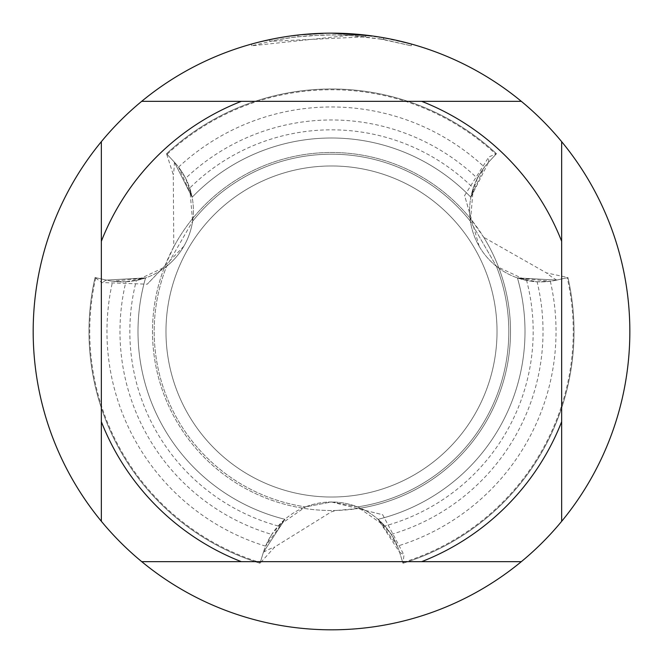 <?xml version="1.0" encoding="UTF-8"?>
<svg xmlns="http://www.w3.org/2000/svg" width="663" height="663" viewBox="0 0 663 663"><rect width="100%" height="100%" fill="white"/><g stroke="black" fill="none" stroke-linecap="round" stroke-linejoin="round"><path stroke-width="0.5" stroke-dasharray="3.31 2.49" d="M331.5 165.974A165.526 165.526 0 0 1 497.026 331.5A165.526 165.526 0 0 1 331.5 497.026A165.526 165.526 0 0 1 165.974 331.5A165.526 165.526 0 0 1 331.5 165.974A165.526 165.526 0 0 1 497.026 331.5A165.526 165.526 0 0 1 331.5 497.026A165.526 165.526 0 0 1 165.974 331.5A165.526 165.526 0 0 1 331.5 165.974A165.526 165.526 0 0 1 497.026 331.5A165.526 165.526 0 0 1 331.5 497.026A165.526 165.526 0 0 1 165.974 331.5A165.526 165.526 0 0 1 331.5 165.974A165.526 165.526 0 0 1 497.026 331.5A165.526 165.526 0 0 1 331.5 497.026A165.526 165.526 0 0 1 165.974 331.5A165.526 165.526 0 0 1 331.5 165.974M336.978 510.427L357.73 508.579L382.684 514.745L403.982 554.956L402.98 563.243L399.59 552.246A71.256 71.256 0 0 0 331.5 501.99L357.465 506.897A71.256 71.256 0 0 0 305.535 506.897L331.5 501.99A71.256 71.256 0 0 0 263.41 552.246L260.02 563.243L274.822 546.925L331.5 511.728L336.978 510.427A179.01 179.01 0 0 1 152.49 331.5A179.01 179.01 0 0 1 331.5 152.49A179.01 179.01 0 0 1 510.51 331.5A179.01 179.01 0 0 1 331.5 510.51A179.01 179.01 0 0 1 165.029 265.681L147.211 284.203L101.746 282.537L95.066 277.532L106.279 280.093A71.256 71.256 0 0 0 174.377 162.162L166.546 153.725L173.283 174.701L173.805 246.785L165.029 265.681M496.38 266.294A177.303 177.303 0 0 1 357.465 506.897L331.5 501.99L305.535 506.897A177.303 177.303 0 0 1 166.62 266.294A71.256 71.256 0 0 0 192.585 221.318L166.62 266.286L192.585 221.318A177.303 177.303 0 0 1 470.415 221.318A71.256 71.256 0 0 0 496.38 266.294L470.415 221.318L496.38 266.286L526.604 280.441A201.668 201.668 0 0 1 384.83 525.991L357.473 506.897A177.303 177.303 0 0 0 496.38 266.294M483.717 237.296L471.741 220.249L464.606 195.552L488.78 157.007L496.454 153.725L488.623 162.162A71.256 71.256 0 0 0 556.721 280.093L567.934 277.532L546.403 272.874L483.717 237.296A179.01 179.01 0 0 1 357.73 508.579M173.805 246.785L173.805 246.785A179.01 179.01 0 0 1 471.741 220.249M316.077 33.548L331.5 33.158A298.35 298.35 0 0 1 629.85 331.5A298.35 298.35 0 0 1 331.5 629.85A298.35 298.35 0 0 1 33.15 331.5A298.35 298.35 0 0 1 331.5 33.15L365.694 35.114L331.5 33.15L348.804 33.664L383.628 37.741L398.513 40.775M411.267 44.015L380.471 37.194M348.804 35.371L251.733 45.78L275.709 40.145L291.935 37.509L308.27 35.769L332.901 34.857L349.326 35.388L365.703 36.83L269.733 41.355A296.643 296.643 0 0 1 297.944 36.755L324.431 34.94L340.84 34.998L357.282 35.976L383.736 39.49L383.736 37.758L371.189 35.802M192.121 197.267L174.377 162.162L192.121 197.267L174.377 162.162L192.121 197.267L174.377 162.162L192.121 197.267L174.377 162.162L192.121 197.267L174.377 162.162L192.121 197.267L174.377 162.162L192.121 197.267L174.377 162.162L192.121 197.267L174.377 162.162L192.121 197.267L174.377 162.162L192.121 197.267L174.377 162.162L192.121 197.267L174.377 162.162L166.546 153.725A242.517 242.517 0 0 1 331.5 88.983A242.517 242.517 0 0 0 166.546 153.725A242.517 242.517 0 0 1 331.5 88.983A242.517 242.517 0 0 0 166.546 153.725A242.517 242.517 0 0 1 331.5 88.983A242.517 242.517 0 0 0 166.546 153.725A242.517 242.517 0 0 1 331.5 88.983A242.517 242.517 0 0 0 166.546 153.725A242.517 242.517 0 0 1 331.5 88.983A242.517 242.517 0 0 0 166.546 153.725A242.517 242.517 0 0 1 331.5 88.983A242.517 242.517 0 0 0 166.546 153.725A242.517 242.517 0 0 1 331.5 88.983A242.517 242.517 0 0 0 166.546 153.725A242.517 242.517 0 0 1 331.5 88.983A242.517 242.517 0 0 0 166.546 153.725A242.517 242.517 0 0 1 331.5 88.983A242.517 242.517 0 0 0 166.546 153.725A242.517 242.517 0 0 1 331.5 88.983A242.517 242.517 0 0 0 166.546 153.725L174.377 162.162L166.546 153.725A242.517 242.517 0 0 1 496.454 153.725A242.517 242.517 0 0 0 331.5 88.983A242.517 242.517 0 0 1 496.454 153.725A242.517 242.517 0 0 0 331.5 88.983A242.517 242.517 0 0 1 496.454 153.725A242.517 242.517 0 0 0 331.5 88.983A242.517 242.517 0 0 1 496.454 153.725A242.517 242.517 0 0 0 331.5 88.983A242.517 242.517 0 0 1 496.454 153.725A242.517 242.517 0 0 0 331.5 88.983A242.517 242.517 0 0 1 496.454 153.725A242.517 242.517 0 0 0 331.5 88.983A242.517 242.517 0 0 1 496.454 153.725A242.517 242.517 0 0 0 331.5 88.983A242.517 242.517 0 0 1 496.454 153.725A242.517 242.517 0 0 0 331.5 88.983A242.517 242.517 0 0 1 496.454 153.725A242.517 242.517 0 0 0 331.5 88.983A242.517 242.517 0 0 1 496.454 153.725L495.941 154.272A241.763 241.763 0 0 0 167.059 154.272L166.546 153.725A242.517 242.517 0 0 1 496.454 153.725A242.517 242.517 0 0 0 331.5 88.983A242.517 242.517 0 0 1 496.454 153.725L488.623 162.162L470.879 197.267M311.817 33.796L297.944 35.048L297.944 36.755L297.944 35.04A298.35 298.35 0 0 0 269.733 39.614L291.372 35.86M302.477 34.567L301.217 34.691M411.292 45.788L411.292 44.015L411.292 45.788M383.736 39.49L379.195 38.711L379.203 36.987M379.195 38.719L411.267 45.788L383.612 39.473L348.813 35.363L348.813 33.656M269.733 41.355L269.733 39.614L269.733 41.355M365.703 36.83L365.703 35.114M275.128 38.52L290.444 35.993M383.628 39.473L383.628 37.741L383.628 39.473M251.716 45.788L251.716 44.015L261.073 41.578M296.303 35.238L331.5 33.15L308.444 34.045L291.239 35.877L268.523 39.871L251.716 44.015M331.5 33.15L324.431 33.233M526.596 280.441L517.438 277.921L537.096 281.783L550.348 281.245L517.438 277.921L556.721 280.093L567.934 277.532A242.517 242.517 0 0 1 402.98 563.243L399.59 552.246L378.059 519.32M284.941 519.32L263.41 552.246L284.941 519.32L263.41 552.246L284.941 519.32L263.41 552.246L284.941 519.32L263.41 552.246L284.941 519.32L263.41 552.246L284.941 519.32L263.41 552.246L284.941 519.32L263.41 552.246L284.941 519.32L263.41 552.246L284.941 519.32L263.41 552.246L284.941 519.32L263.41 552.246L284.941 519.32L263.41 552.246L260.02 563.243A242.517 242.517 0 0 1 95.066 277.532A242.517 242.517 0 0 0 88.983 331.5A242.517 242.517 0 0 1 95.066 277.532L106.279 280.093L145.562 277.913L112.66 281.245L125.904 281.783A211.522 211.522 0 0 0 271.755 534.411L265.598 546.155L284.933 519.311L271.755 534.411M101.348 521.342L101.348 141.658M521.342 561.652L141.658 561.652M561.652 141.658L561.652 521.342M141.658 101.348L521.342 101.348M189.734 188.068L192.593 221.309A177.303 177.303 0 0 1 470.415 221.318L473.266 188.068A201.668 201.668 0 0 0 189.734 188.068L192.129 197.267L185.648 178.306L178.554 167.101L192.129 197.267A193.505 193.505 0 0 1 470.871 197.267L484.438 167.101L477.36 178.306A211.522 211.522 0 0 0 185.648 178.306M284.933 519.311A193.505 193.505 0 0 1 137.995 331.5A193.505 193.505 0 0 0 284.933 519.311A193.505 193.505 0 0 1 137.995 331.5A193.505 193.505 0 0 0 284.933 519.311A193.505 193.505 0 0 1 137.995 331.5A193.505 193.505 0 0 0 284.933 519.311A193.505 193.505 0 0 1 137.995 331.5A193.505 193.505 0 0 0 284.933 519.311A193.505 193.505 0 0 1 137.995 331.5A193.505 193.505 0 0 0 284.933 519.311A193.505 193.505 0 0 1 137.995 331.5A193.505 193.505 0 0 0 284.933 519.311A193.505 193.505 0 0 1 137.995 331.5A193.505 193.505 0 0 0 284.933 519.311A193.505 193.505 0 0 1 137.995 331.5A193.505 193.505 0 0 0 284.933 519.311A193.505 193.505 0 0 1 137.995 331.5A193.505 193.505 0 0 0 284.933 519.311A193.505 193.505 0 0 1 137.995 331.5A193.505 193.505 0 0 0 284.933 519.311A193.505 193.505 0 0 1 137.995 331.5A193.505 193.505 0 0 0 284.933 519.311A193.505 193.505 0 0 1 137.995 331.5A193.505 193.505 0 0 0 284.933 519.311L278.17 525.991L305.527 506.897A177.303 177.303 0 0 1 166.62 266.294L136.396 280.441L145.562 277.921L106.279 280.093L95.066 277.532A242.517 242.517 0 0 0 88.983 331.5A242.517 242.517 0 0 1 95.066 277.532L106.279 280.093L145.562 277.913L106.279 280.093L95.066 277.532A242.517 242.517 0 0 0 88.983 331.5A242.517 242.517 0 0 1 95.066 277.532L106.279 280.093L145.562 277.913L106.279 280.093L95.066 277.532A242.517 242.517 0 0 0 88.983 331.5A242.517 242.517 0 0 1 95.066 277.532L106.279 280.093L145.562 277.913L106.279 280.093L95.066 277.532A242.517 242.517 0 0 0 88.983 331.5A242.517 242.517 0 0 1 95.066 277.532L106.279 280.093L145.562 277.913L106.279 280.093L95.066 277.532A242.517 242.517 0 0 0 88.983 331.5A242.517 242.517 0 0 1 95.066 277.532L106.279 280.093L145.562 277.913L106.279 280.093L95.066 277.532A242.517 242.517 0 0 0 88.983 331.5A242.517 242.517 0 0 1 95.066 277.532L106.279 280.093L145.562 277.913L106.279 280.093L95.066 277.532A242.517 242.517 0 0 0 88.983 331.5A242.517 242.517 0 0 1 95.066 277.532L106.279 280.093L145.562 277.913L106.279 280.093L95.066 277.532A242.517 242.517 0 0 0 88.983 331.5A242.517 242.517 0 0 1 95.066 277.532L106.279 280.093L145.562 277.913L106.279 280.093L95.066 277.532A242.517 242.517 0 0 0 88.983 331.5A242.517 242.517 0 0 1 95.066 277.532L106.279 280.093L145.562 277.913L106.279 280.093L95.795 277.706A241.763 241.763 0 0 0 260.236 562.522M178.562 167.101A224.542 224.542 0 0 1 484.438 167.101M95.795 277.706L106.279 280.093L145.562 277.913A193.505 193.505 0 0 0 137.995 331.5A193.505 193.505 0 0 1 145.562 277.921A193.505 193.505 0 0 0 137.995 331.5A193.505 193.505 0 0 1 145.562 277.921A193.505 193.505 0 0 0 137.995 331.5A193.505 193.505 0 0 1 145.562 277.921A193.505 193.505 0 0 0 137.995 331.5A193.505 193.505 0 0 1 145.562 277.921A193.505 193.505 0 0 0 137.995 331.5A193.505 193.505 0 0 1 145.562 277.921A193.505 193.505 0 0 0 137.995 331.5A193.505 193.505 0 0 1 145.562 277.921A193.505 193.505 0 0 0 137.995 331.5A193.505 193.505 0 0 1 145.562 277.921A193.505 193.505 0 0 0 137.995 331.5A193.505 193.505 0 0 1 145.562 277.921A193.505 193.505 0 0 0 137.995 331.5A193.505 193.505 0 0 1 145.562 277.921A193.505 193.505 0 0 0 137.995 331.5A193.505 193.505 0 0 1 145.562 277.921A193.505 193.505 0 0 0 137.995 331.5A193.505 193.505 0 0 1 145.562 277.921A193.505 193.505 0 0 0 137.995 331.5A193.505 193.505 0 0 1 145.562 277.921L125.904 281.783M265.598 546.146A224.542 224.542 0 0 1 112.66 281.245M550.34 281.245A224.542 224.542 0 0 1 397.402 546.146L391.245 534.411L378.067 519.311L397.402 546.146M378.067 519.311A193.505 193.505 0 0 0 525.005 331.5A193.505 193.505 0 0 1 378.067 519.311A193.505 193.505 0 0 0 525.005 331.5A193.505 193.505 0 0 1 378.067 519.311A193.505 193.505 0 0 0 525.005 331.5A193.505 193.505 0 0 1 378.067 519.311A193.505 193.505 0 0 0 525.005 331.5A193.505 193.505 0 0 1 378.067 519.311A193.505 193.505 0 0 0 525.005 331.5A193.505 193.505 0 0 1 378.067 519.311A193.505 193.505 0 0 0 525.005 331.5A193.505 193.505 0 0 1 378.067 519.311A193.505 193.505 0 0 0 525.005 331.5A193.505 193.505 0 0 1 378.067 519.311A193.505 193.505 0 0 0 525.005 331.5A193.505 193.505 0 0 1 378.067 519.311A193.505 193.505 0 0 0 525.005 331.5A193.505 193.505 0 0 1 378.067 519.311A193.505 193.505 0 0 0 525.005 331.5A193.505 193.505 0 0 1 378.067 519.311A193.505 193.505 0 0 0 525.005 331.5A193.505 193.505 0 0 1 378.067 519.311A193.505 193.505 0 0 0 517.438 277.921A193.505 193.505 0 0 1 525.005 331.5A193.505 193.505 0 0 0 517.438 277.921A193.505 193.505 0 0 1 525.005 331.5A193.505 193.505 0 0 0 517.438 277.921A193.505 193.505 0 0 1 525.005 331.5A193.505 193.505 0 0 0 517.438 277.921A193.505 193.505 0 0 1 525.005 331.5A193.505 193.505 0 0 0 517.438 277.921A193.505 193.505 0 0 1 525.005 331.5A193.505 193.505 0 0 0 517.438 277.921A193.505 193.505 0 0 1 525.005 331.5A193.505 193.505 0 0 0 517.438 277.921A193.505 193.505 0 0 1 525.005 331.5A193.505 193.505 0 0 0 517.438 277.921A193.505 193.505 0 0 1 525.005 331.5A193.505 193.505 0 0 0 517.438 277.921A193.505 193.505 0 0 1 525.005 331.5A193.505 193.505 0 0 0 517.438 277.921A193.505 193.505 0 0 1 525.005 331.5A193.505 193.505 0 0 0 517.438 277.921A193.505 193.505 0 0 1 525.005 331.5A193.505 193.505 0 0 0 517.438 277.921L556.721 280.093L567.934 277.532A242.517 242.517 0 0 1 574.017 331.5A242.517 242.517 0 0 0 567.934 277.532L556.721 280.093L517.438 277.913L556.721 280.093L567.934 277.532A242.517 242.517 0 0 1 574.017 331.5A242.517 242.517 0 0 0 567.934 277.532L556.721 280.093L517.438 277.913L556.721 280.093L567.934 277.532A242.517 242.517 0 0 1 574.017 331.5A242.517 242.517 0 0 0 567.934 277.532L556.721 280.093L517.438 277.913L556.721 280.093L567.934 277.532A242.517 242.517 0 0 1 574.017 331.5A242.517 242.517 0 0 0 567.934 277.532L556.721 280.093L517.438 277.913L556.721 280.093L567.934 277.532A242.517 242.517 0 0 1 574.017 331.5A242.517 242.517 0 0 0 567.934 277.532L556.721 280.093L517.438 277.913L556.721 280.093L567.934 277.532A242.517 242.517 0 0 1 574.017 331.5A242.517 242.517 0 0 0 567.934 277.532L556.721 280.093L517.438 277.913L556.721 280.093L567.934 277.532A242.517 242.517 0 0 1 574.017 331.5A242.517 242.517 0 0 0 567.934 277.532L556.721 280.093L517.438 277.913L556.721 280.093L567.934 277.532A242.517 242.517 0 0 1 574.017 331.5A242.517 242.517 0 0 0 567.934 277.532L556.721 280.093L517.438 277.913L556.721 280.093L567.934 277.532A242.517 242.517 0 0 1 574.017 331.5A242.517 242.517 0 0 0 567.934 277.532L556.721 280.093L517.438 277.913L556.721 280.093L567.934 277.532A242.517 242.517 0 0 1 574.017 331.5A242.517 242.517 0 0 0 567.934 277.532L556.721 280.093L517.438 277.913A193.505 193.505 0 0 1 378.067 519.311L384.83 525.991M391.245 534.411A211.522 211.522 0 0 0 537.096 281.783M167.059 154.272L174.377 162.162A71.256 71.256 0 0 1 106.279 280.093L95.066 277.532A242.517 242.517 0 0 0 260.02 563.243A242.517 242.517 0 0 1 88.983 331.5A242.517 242.517 0 0 0 260.02 563.243A242.517 242.517 0 0 1 88.983 331.5A242.517 242.517 0 0 0 260.02 563.243A242.517 242.517 0 0 1 88.983 331.5A242.517 242.517 0 0 0 260.02 563.243A242.517 242.517 0 0 1 88.983 331.5A242.517 242.517 0 0 0 260.02 563.243A242.517 242.517 0 0 1 88.983 331.5A242.517 242.517 0 0 0 260.02 563.243A242.517 242.517 0 0 1 88.983 331.5A242.517 242.517 0 0 0 260.02 563.243A242.517 242.517 0 0 1 88.983 331.5A242.517 242.517 0 0 0 260.02 563.243A242.517 242.517 0 0 1 88.983 331.5A242.517 242.517 0 0 0 260.02 563.243A242.517 242.517 0 0 1 88.983 331.5A242.517 242.517 0 0 0 260.02 563.243A242.517 242.517 0 0 1 88.983 331.5A242.517 242.517 0 0 0 260.02 563.243L263.41 552.246A71.256 71.256 0 0 1 399.59 552.246L402.764 562.522A241.763 241.763 0 0 0 567.205 277.706M278.17 525.991A201.668 201.668 0 0 1 136.404 280.441M166.546 153.725A242.517 242.517 0 0 1 496.454 153.725L488.623 162.162L496.454 153.725M402.764 562.522L402.98 563.243A242.517 242.517 0 0 0 574.017 331.5A242.517 242.517 0 0 1 402.98 563.243A242.517 242.517 0 0 0 574.017 331.5A242.517 242.517 0 0 1 402.98 563.243A242.517 242.517 0 0 0 574.017 331.5A242.517 242.517 0 0 1 402.98 563.243A242.517 242.517 0 0 0 574.017 331.5A242.517 242.517 0 0 1 402.98 563.243A242.517 242.517 0 0 0 574.017 331.5A242.517 242.517 0 0 1 402.98 563.243A242.517 242.517 0 0 0 574.017 331.5A242.517 242.517 0 0 1 402.98 563.243A242.517 242.517 0 0 0 574.017 331.5A242.517 242.517 0 0 1 402.98 563.243A242.517 242.517 0 0 0 574.017 331.5A242.517 242.517 0 0 1 402.98 563.243A242.517 242.517 0 0 0 574.017 331.5A242.517 242.517 0 0 1 402.98 563.243A242.517 242.517 0 0 0 574.017 331.5A242.517 242.517 0 0 1 402.98 563.243A242.517 242.517 0 0 0 567.934 277.532L556.721 280.093A71.256 71.256 0 0 1 488.623 162.162A128.166 90.624 -30 0 1 488.78 157.007M477.352 178.306L470.871 197.267L473.266 188.068M495.941 154.272L488.623 162.162M192.129 197.267A193.505 193.505 0 0 1 470.871 197.267A193.505 193.505 0 0 0 192.129 197.267A193.505 193.505 0 0 1 470.871 197.267A193.505 193.505 0 0 0 192.129 197.267A193.505 193.505 0 0 1 470.871 197.267A193.505 193.505 0 0 0 192.129 197.267A193.505 193.505 0 0 1 470.871 197.267A193.505 193.505 0 0 0 192.129 197.267A193.505 193.505 0 0 1 470.871 197.267A193.505 193.505 0 0 0 192.129 197.267A193.505 193.505 0 0 1 470.871 197.267A193.505 193.505 0 0 0 192.129 197.267A193.505 193.505 0 0 1 470.871 197.267A193.505 193.505 0 0 0 192.129 197.267A193.505 193.505 0 0 1 470.871 197.267A193.505 193.505 0 0 0 192.129 197.267A193.505 193.505 0 0 1 470.871 197.267A193.505 193.505 0 0 0 192.129 197.267A193.505 193.505 0 0 1 470.871 197.267A193.505 193.505 0 0 0 192.129 197.267A193.505 193.505 0 0 1 470.871 197.267A193.505 193.505 0 0 0 192.129 197.267A193.505 193.505 0 0 1 470.871 197.267M567.934 277.532A242.517 242.517 0 0 1 402.98 563.243M260.02 563.243A242.517 242.517 0 0 1 95.066 277.532M174.377 162.162A128.166 90.624 -150 0 1 173.283 174.701M106.279 280.093A128.166 90.624 -150 0 1 101.746 282.537M263.41 552.246A128.166 90.624 90 0 1 274.822 546.925M399.59 552.246A128.166 90.624 90 0 1 403.982 554.956M556.721 280.093A128.166 90.624 -30 0 1 546.403 272.874M183.85 246.255L147.211 284.203M331.5 501.99L382.684 514.745M479.15 246.255L464.606 195.552"/><path stroke-width="0.99" d="M371.189 35.802L331.5 33.15A298.35 298.35 0 0 1 521.342 561.652A298.35 298.35 0 0 1 101.348 141.658L101.348 521.342M398.513 40.775L411.267 44.015M380.471 37.194L383.736 37.758M301.217 34.691L290.444 35.993M261.073 41.578L275.128 38.52M311.817 33.796L316.077 33.548M291.372 35.86L296.303 35.238M324.431 33.233L302.477 34.567M141.658 561.652L241.291 561.652A247.208 247.208 0 0 1 101.348 421.709M241.291 561.652L521.342 561.652M561.652 521.342L561.652 421.709A247.208 247.208 0 0 1 421.709 561.652M561.652 421.709L561.652 141.658M521.342 101.348L421.709 101.348A247.208 247.208 0 0 1 561.652 241.291M421.709 101.348L141.658 101.348A298.35 298.35 0 0 1 331.5 33.15M101.348 241.291A247.208 247.208 0 0 1 241.291 101.348M101.348 141.658A298.35 298.35 0 0 1 141.658 101.348"/></g></svg>
